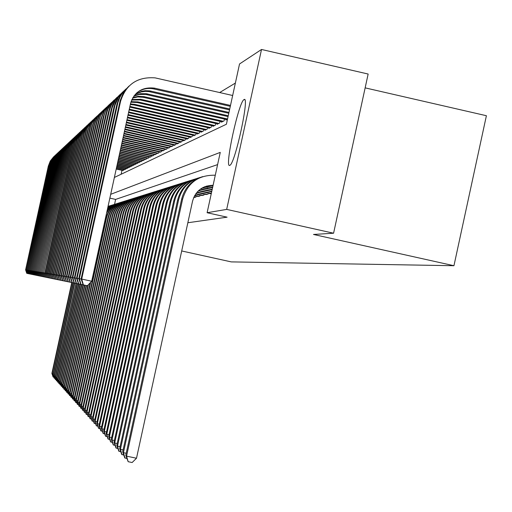 <?xml version="1.0" encoding="UTF-8"?>
<svg xmlns="http://www.w3.org/2000/svg" width="512" height="512" viewBox="0 0 512 512"><rect width="100%" height="100%" fill="white"/><g stroke="black" fill="none" stroke-linecap="round" stroke-linejoin="round"><path stroke-width="0.77" d="M229.722 165.395C224.186 168.486 238.867 101.094 244.051 99.603L244.051 99.603C249.933 94.848 235.296 163.078 229.958 165.267L229.722 165.395M365.146 87.866L486.4 115.718L453.946 265.722L231.258 261.894L181.696 250.963M235.366 83.072L219.674 92.538M114.374 177.453L226.4 124.243L239.533 63.968L261.517 49.472L226.682 209.395L207.117 212.723L220.262 152.384L110.688 194.317M226.682 209.395L333.587 233.216L368.147 74.035L261.517 49.472M209.882 193.382L209.811 193.715L211.334 193.344M205.658 194.406L208.102 194.125L208.346 193.037M201.562 195.405L203.936 195.13L204.166 194.074M197.6 196.365L199.898 196.102L200.115 195.078M193.696 197.594L195.981 197.043L196.198 196.051M121.978 170.336L121.126 174.246M122.669 170.49L123.712 170.17L123.872 169.446M124.493 169.587L125.562 169.261L125.722 168.525M126.362 168.666L127.45 168.333L127.61 167.584M128.262 167.725L129.376 167.386L129.542 166.618M130.208 166.771L131.347 166.419L131.514 165.638M132.198 165.786L133.357 165.434L133.53 164.627M134.227 164.787L135.411 164.422L135.59 163.603M136.301 163.763L137.517 163.392L137.696 162.554M138.426 162.714L139.667 162.336L139.853 161.478M140.595 161.645L141.862 161.254L142.054 160.378M142.816 160.544L144.115 160.147L144.307 159.251M145.088 159.424L146.413 159.021L146.618 158.099M147.411 158.278L148.774 157.862L148.979 156.922M149.792 157.101L151.187 156.678L151.398 155.712M152.23 155.898L153.658 155.462L153.875 154.477M154.726 154.669L156.186 154.221L156.41 153.203M157.286 153.402L158.784 152.947L159.008 151.904M159.91 152.109L161.44 151.635L161.677 150.573M162.598 150.778L164.173 150.298L164.41 149.21M165.35 149.421L166.97 148.922L167.213 147.802M168.179 148.019L169.837 147.514L170.086 146.362M171.085 146.586L172.787 146.067L173.043 144.89M174.061 145.114L173.984 145.478L175.808 144.582L176.077 143.366M177.126 143.603L177.043 143.974L178.918 143.053L179.187 141.811M180.269 142.054L180.186 142.432L182.112 141.485L182.387 140.205M183.501 140.454L183.411 140.845L185.395 139.878L185.683 138.56M186.822 138.816L186.733 139.219L188.768 138.221L189.062 136.864M190.234 137.126L190.144 137.542L192.237 136.512L192.544 135.117M193.747 135.392L193.658 135.814L195.814 134.758L196.128 133.318M197.37 133.6L197.274 134.042L199.494 132.954L199.814 131.469M201.094 131.763L200.992 132.211L203.283 131.091L203.616 129.568M204.928 129.862L204.826 130.33L207.187 129.171L207.526 127.603M208.883 127.91L208.781 128.39L211.213 127.194L211.565 125.574M212.966 125.888L212.858 126.387L215.36 125.158L215.725 123.482M217.171 123.808L217.062 124.32L219.648 123.053L220.026 121.325M221.517 121.664L221.395 122.189L224.07 120.877L224.461 119.098M225.997 119.443L225.882 119.994L227.494 119.194M187.846 222.746L227.098 217.171L207.117 212.723M217.6 164.608L115.622 199.411L114.554 204.307M333.587 233.216L313.491 234.458L453.946 265.722M115.622 199.411L109.856 198.131M53.843 377.152L53.062 376.883L51.898 373.382L71.757 282.554M51.898 373.382L52.166 373.683L72.09 282.598M53.178 377.011L52.166 373.683L53.146 373.894M122.938 170.547L116.218 169.043M123.392 170.323L116.282 168.736M26.752 273.312L29.178 273.837L26.752 273.312L25.6 269.875L48.326 166.106L50.285 161.03L53.677 156.787M25.6 269.875L48.781 165.069L50.694 160.538L54.381 156.147M26.835 273.325L25.805 269.914L26.432 270.048M54.97 378.406L54.176 378.138L52.992 374.598L73.062 282.81M52.992 374.598L53.267 374.906L73.389 282.88M54.285 378.259L53.267 374.906L54.266 375.117M56.115 379.693L55.302 379.411L54.112 375.834L74.394 283.072M54.112 375.834L54.394 376.154L74.733 283.149M55.418 379.546L54.394 376.154L55.411 376.371M57.293 381.005L56.461 380.717L55.251 377.101L75.962 283.411L72.09 282.573L75.75 283.366M55.251 377.101L55.539 377.421L76.096 283.418M56.576 380.851L55.539 377.421L56.582 377.645M58.49 382.342L57.638 382.054L56.416 378.394L77.139 283.642M56.416 378.394L56.717 378.726L77.485 283.718M57.76 382.189L56.717 378.726L57.779 378.95M124.768 169.651L116.486 167.795M125.235 169.421L116.557 167.482M27.584 273.478L30.042 274.016L27.584 273.478L26.419 270.016L49.382 165.152L51.366 160.032L54.79 155.744M26.419 270.016L49.85 164.102L51.782 159.52L55.514 155.085M27.674 273.498L26.63 270.048L27.277 270.189M126.643 168.73L116.768 166.522M127.117 168.499L116.838 166.202M28.442 273.658L30.918 274.195L28.442 273.658L27.264 270.15L50.464 164.186L52.467 159.008L55.93 154.675M27.264 270.15L50.938 163.123L53.344 157.773L56.672 154.003M28.525 273.67L27.475 270.182L28.134 270.33M128.55 167.795L117.05 165.222M129.037 167.552L117.12 164.89M29.312 273.83L31.814 274.381L29.312 273.83L28.122 270.291L51.571 163.194L53.594 157.958L57.094 153.581M28.122 270.291L52.051 162.118L54.483 156.71L57.85 152.896M29.395 273.85L28.339 270.323L29.011 270.47M130.502 166.835L117.344 163.891M130.995 166.592L117.414 163.552M30.202 274.016L32.736 274.566L30.202 274.016L28.998 270.432L52.698 162.182L54.746 156.89L58.285 152.461M28.998 270.432L53.19 161.094L55.648 155.622L59.053 151.763M30.291 274.035L29.216 270.47L29.901 270.618M59.712 383.712L58.848 383.418L57.613 379.718L78.554 283.923M57.613 379.718L57.914 380.051L78.912 284M58.97 383.552L57.914 380.051L59.002 380.288M132.493 165.856L117.638 162.528M132.998 165.606L117.715 162.182M31.11 274.202L33.67 274.758L31.11 274.202L29.888 270.579L53.85 161.152L55.917 155.802L59.501 151.322M29.888 270.579L54.349 160.045L56.378 155.245L60.288 150.611M31.2 274.221L30.118 270.618L30.816 270.771M60.966 385.114L60.083 384.806L58.829 381.069L80 284.237M58.829 381.069L59.136 381.408L80.371 284.288M60.205 384.947L59.136 381.408L60.25 381.651M134.534 164.851L117.946 161.139M135.053 164.602L118.022 160.787M32.038 274.387L34.63 274.957L32.038 274.387L30.803 270.733L55.027 160.096L57.12 154.682L60.742 150.157M30.803 270.733L55.539 158.97L57.587 154.118L61.549 149.427M32.134 274.406L31.04 270.765L31.757 270.925M62.246 386.541L61.344 386.234L60.077 382.451L81.485 284.531M60.077 382.451L60.39 382.797L81.856 284.614M108.717 206.144L109.626 205.869M61.472 386.374L60.39 382.797L61.53 383.04M136.614 163.834L118.253 159.718M137.146 163.571L118.33 159.36M32.986 274.586L35.61 275.155L32.986 274.586L31.738 270.88L56.237 159.014L58.349 153.542L62.01 148.966M31.738 270.88L56.749 157.875L59.302 152.211L62.835 148.218M33.082 274.605L31.981 270.925L32.71 271.085M63.558 388.006L62.63 387.686L61.35 383.859L83.002 284.826M61.35 383.859L61.67 384.218L83.379 284.915M108.006 206.605L111.469 205.293M108.026 206.522L110.541 205.568M62.758 387.834L61.67 384.218L62.835 384.467M138.746 162.784L118.573 158.266M139.283 162.522L118.65 157.894M33.958 274.784L36.608 275.36L33.958 274.784L32.698 271.04L57.466 157.914L59.603 152.378L63.309 147.75M32.698 271.04L57.99 156.755L60.576 151.021L64.154 146.982M34.054 274.803L32.941 271.078L33.69 271.245M64.896 389.498L63.949 389.178L62.65 385.306L84.544 285.165M62.65 385.306L62.982 385.67L84.934 285.248L80.781 284.346L84.954 285.222M107.891 207.136L113.357 204.698M107.923 206.97L112.403 204.986M64.083 389.325L62.982 385.67L64.173 385.926M140.922 161.715L118.893 156.781M141.478 161.446L118.976 156.403M34.95 274.982L37.638 275.571L34.95 274.982L33.677 271.2L58.726 156.781L60.89 151.181L64.64 146.502M33.677 271.2L59.258 155.61L61.389 150.579L65.498 145.722M35.053 275.008L33.92 271.238L34.688 271.405M66.266 391.027L65.299 390.701L63.987 386.784L86.131 285.478M63.987 386.784L64.32 387.155L86.528 285.568M107.68 208.083L115.283 204.096M107.744 207.795L114.304 204.384M65.434 390.854L64.32 387.155L65.542 387.418M143.149 160.621L119.226 155.258M143.718 160.346L119.315 154.874M35.968 275.194L38.682 275.782L35.968 275.194L34.675 271.36L60.013 155.629L62.202 149.965L65.997 145.229M34.675 271.36L60.557 154.438L63.213 148.563L66.88 144.429M36.07 275.213L34.931 271.405L35.712 271.578M67.667 392.595L66.675 392.256L65.35 388.294L87.878 285.222M65.35 388.294L65.696 388.678L88.435 284.64M107.328 209.722L111.827 205.856L117.254 203.475M107.437 209.222L111.488 205.914L116.256 203.77M66.816 392.416L65.696 388.678L66.938 388.941M145.434 159.501L119.571 153.702M146.01 159.219L119.654 153.306M37.005 275.405L39.757 276.006L37.005 275.405L35.699 271.533L61.331 154.445L63.546 148.71L67.386 143.923M35.699 271.533L61.888 153.235L64.077 148.077L68.288 143.104M37.114 275.424L35.962 271.571L36.762 271.75M69.107 394.202L68.09 393.85L66.746 389.843L90.125 282.88M66.746 389.843L67.098 390.234L90.694 282.285M106.618 212.96L108.557 209.965L111.898 206.586L114.867 204.608L119.27 202.842M106.861 211.853L108.723 209.325L111.763 206.458L114.394 204.749L118.253 203.142M68.23 394.016L67.098 390.234L68.371 390.509M147.763 158.355L119.917 152.109M148.358 158.067L120.006 151.706M38.074 275.622L40.858 276.23L38.074 275.622L36.749 271.699L62.682 153.235L64.922 147.437L68.813 142.586M36.749 271.699L63.251 152.006L65.466 146.784L69.734 141.747M38.182 275.642L37.011 271.744L37.837 271.923M70.573 395.84L69.536 395.488L68.173 391.424L106.112 217.83C108.083 210.157 112.813 205.043 120.294 202.502M68.173 391.424L68.538 391.827L106.592 217.715C108.646 209.798 113.562 204.627 121.344 202.189M69.683 395.648L68.538 391.827L69.843 392.109M72.083 397.523L71.021 397.158L69.638 393.05L108.032 217.363C110.029 209.587 114.816 204.416 122.387 201.843M69.638 393.05L70.01 393.459L108.518 217.242C110.598 209.229 115.578 203.987 123.456 201.523M71.168 397.325L70.01 393.459L71.347 393.747M73.626 399.245L72.538 398.874L71.136 394.707L109.997 216.877C112.019 209.011 116.864 203.776 124.531 201.171M71.136 394.707L71.514 395.13L110.496 216.755C112.608 208.634 117.651 203.334 125.632 200.845M72.691 399.046L71.514 395.13L72.89 395.424M75.206 401.011L74.093 400.627L72.672 396.416L112.013 216.378C114.061 208.416 118.963 203.117 126.726 200.48M72.672 396.416L73.062 396.845L112.525 216.256C114.662 208.032 119.77 202.662 127.853 200.147M74.246 400.806L73.062 396.845L74.47 397.146M76.832 402.822L75.686 402.426L74.246 398.157L114.08 215.872C116.154 207.808 121.12 202.438 128.979 199.776M74.246 398.157L74.65 398.605L114.605 215.744C116.768 207.411 121.946 201.978 130.131 199.43M75.846 402.611L74.65 398.605L76.09 398.912M78.496 404.678L77.318 404.275L75.866 399.949L116.198 215.354C118.298 207.181 123.328 201.747 131.29 199.046M75.866 399.949L76.275 400.403L116.736 215.219C118.925 206.778 124.173 201.274 132.474 198.694M77.485 404.461L76.275 400.403L77.754 400.717M80.198 406.579L78.995 406.17L77.517 401.786L118.368 214.816C120.493 206.541 125.594 201.037 133.658 198.304M77.517 401.786L77.939 402.253L118.918 214.682C121.146 206.131 126.458 200.55 134.874 197.939M79.168 406.362L77.939 402.253L79.456 402.573M81.952 408.531L80.717 408.109L79.219 403.667L120.595 214.272C122.752 205.882 127.917 200.307 136.083 197.542M79.219 403.667L79.648 404.147L121.165 214.131C123.418 205.459 128.806 199.808 137.331 197.171M80.89 408.307L79.648 404.147L81.21 404.48M83.75 410.541L82.483 410.106L80.96 405.6L122.886 213.709C125.069 205.21 130.298 199.558 138.579 196.755M80.96 405.6L81.408 406.093L123.469 213.562C125.747 204.774 131.213 199.046 139.859 196.378M82.662 410.304L81.408 406.093L83.008 406.432M85.6 412.595L84.294 412.154L82.752 407.59L125.235 213.126C127.443 204.518 132.749 198.79 141.139 195.949M82.752 407.59L83.206 408.09L125.83 212.979C128.147 204.07 133.69 198.259 142.451 195.558M84.48 412.358L83.206 408.09L84.851 408.442M87.494 414.714L86.157 414.253L84.595 409.626L127.648 212.538C129.888 203.802 135.264 198.003 143.77 195.123M84.595 409.626L85.062 410.144L128.256 212.384C130.605 203.347 136.23 197.459 145.12 194.726M86.349 414.47L85.062 410.144L86.752 410.502M89.446 416.883L88.07 416.416L86.483 411.725L130.125 211.923C132.397 203.072 137.85 197.19 146.47 194.278M86.483 411.725L86.963 412.256L130.752 211.77C133.139 202.598 138.842 196.634 147.859 193.862M88.262 416.634L86.963 412.256L88.698 412.621M91.45 419.117L90.035 418.637L88.429 413.875L132.672 211.296C134.976 202.323 140.506 196.358 149.248 193.402M88.429 413.875L88.922 414.426L133.318 211.142C135.738 201.837 141.523 195.782 150.675 192.979M90.24 418.861L88.922 414.426L90.707 414.803M93.51 421.414L92.058 420.922L90.426 416.09L135.29 210.656C137.626 201.549 143.232 195.501 152.102 192.506M90.426 416.09L90.931 416.653L135.955 210.49C138.413 201.05 144.282 194.906 153.574 192.07M92.262 421.152L90.931 416.653L92.768 417.043M95.635 423.776L94.138 423.27L92.48 418.368L137.984 209.99C140.358 200.755 146.042 194.618 155.04 191.584M92.48 418.368L92.998 418.944L138.669 209.824C141.158 200.237 147.123 194.01 156.55 191.136M94.349 423.507L92.998 418.944L94.893 419.347M97.818 426.208L96.282 425.683L94.592 420.71L140.755 209.312C143.162 199.936 148.934 193.709 158.061 190.63M94.592 420.71L95.13 421.306L141.459 209.139C143.987 199.405 150.042 193.082 159.616 190.17M96.499 425.933L95.13 421.306L97.075 421.722M100.064 428.717L98.483 428.173L96.768 423.123L143.603 208.608C146.054 199.091 151.91 192.774 161.178 189.658M96.768 423.123L97.325 423.738L144.333 208.429C146.906 198.547 153.05 192.134 162.778 189.178M98.707 428.429L97.325 423.738L99.328 424.16M102.381 431.296L100.755 430.739L99.008 425.606L146.547 207.885C149.024 198.227 154.97 191.814 164.378 188.646M99.008 425.606L99.584 426.24L147.29 207.699C149.907 197.664 156.154 191.149 166.029 188.16M100.986 430.995L99.584 426.24L101.645 426.682M104.774 433.952L103.091 433.376L101.318 428.166L149.574 207.142C152.09 197.331 158.131 190.822 167.68 187.61M101.318 428.166L101.907 428.819L150.342 206.95C152.998 196.755 159.347 190.138 169.382 187.11M103.328 433.645L101.907 428.819L104.038 429.274M195.309 197.203L193.997 196.915M194.355 197.434L193.818 197.312M107.232 436.691L105.504 436.102L103.699 430.81L152.691 206.374C155.251 196.41 161.382 189.798 171.085 186.541M103.699 430.81L104.307 431.482L153.485 206.176C156.186 195.814 162.637 189.094 172.838 186.022M105.747 436.378L104.307 431.482L106.502 431.942M199.2 196.269L194.842 195.296M198.214 196.506L194.618 195.699M109.773 439.52L107.987 438.906L106.157 433.53L155.91 205.581C158.515 195.462 164.742 188.742 174.598 185.44M106.157 433.53L106.784 434.221L156.73 205.376C159.475 194.842 166.035 188.019 176.403 184.902M108.243 439.194L106.784 434.221L109.05 434.701M203.219 195.302L195.898 193.664M202.202 195.546L195.616 194.074M112.397 442.432L110.554 441.805L108.691 436.339L159.232 204.762C161.875 194.477 168.205 187.654 178.214 184.301M108.691 436.339L109.338 437.056L160.077 204.557C162.867 193.843 169.536 186.906 180.083 183.75M110.816 442.099L109.338 437.056L111.674 437.549M207.366 194.304L197.203 192.032M206.317 194.554L196.851 192.442M115.104 445.446L113.203 444.794L111.309 439.238L162.662 203.923C165.344 193.466 171.776 186.534 181.958 183.123M111.309 439.238L111.974 439.974L163.533 203.706C166.374 192.806 173.158 185.76 183.885 182.554M113.472 445.101L111.974 439.974L114.387 440.486M211.366 193.21L198.822 190.406M210.566 193.53L198.381 190.81M117.907 448.557L115.942 447.885L114.01 442.234L166.202 203.046C168.934 192.422 175.469 185.376 185.818 181.907M114.01 442.234L114.694 442.995L167.104 202.829C169.99 191.744 176.896 184.576 187.814 181.325M116.218 448.198L114.694 442.995L117.19 443.526M211.795 191.251L200.672 188.928M211.686 191.744L200.198 189.274M120.8 451.77L118.765 451.078L116.8 445.325L169.856 202.15C172.634 191.341 179.29 184.173 189.811 180.653M116.8 445.325L117.51 446.118L170.79 201.92C173.734 190.637 180.762 183.347 191.872 180.051M119.053 451.405L117.51 446.118L120.096 446.662M212.237 189.222L202.65 187.699M212.122 189.734L202.144 187.981M123.789 455.098L121.69 454.381L119.686 448.525L173.638 201.216C176.467 190.221 183.232 182.938 193.939 179.36M119.686 448.525L120.422 449.344L174.605 200.979C177.6 189.498 184.755 182.08 196.07 178.733M121.99 454.72L120.422 449.344L123.098 449.907M212.691 187.123L204.749 186.707M212.576 187.654L204.211 186.931M126.886 458.541L124.717 457.798L122.675 451.84L177.555 200.256C180.429 189.069 187.315 181.651 198.208 178.016M122.675 451.84L123.437 452.685L178.554 200.013C181.606 188.314 188.89 180.768 200.416 177.37M125.024 458.144L123.437 452.685L126.202 453.267M213.011 185.651L206.406 186.125M213.101 185.267C202.445 185.613 195.59 190.925 192.544 201.21L136.499 458.24L132.141 462.528L128.166 461.696L125.766 455.264L181.606 199.258C184.531 187.866 191.539 180.326 202.624 176.627M125.766 455.264L126.554 456.141L182.637 199.002C187.584 182.81 198.47 174.88 215.29 175.213M128.166 461.696L126.554 456.141L136.499 458.24M150.15 157.184L120.275 150.477M150.758 156.883L120.365 150.061M39.162 275.846L41.978 276.461L39.162 275.846L37.824 271.878L64.064 152L66.336 146.125L70.266 141.216M37.824 271.878L64.64 150.752L67.398 144.646L71.213 140.365M39.27 275.866L38.093 271.923L38.938 272.109M152.602 155.981L120.64 148.806M153.222 155.674L120.73 148.384M40.282 276.07L43.13 276.691L40.282 276.07L38.918 272.058L65.478 150.726L67.776 144.787L71.757 139.814M38.918 272.058L66.067 149.459L68.864 143.283L72.73 138.938M40.39 276.096L39.2 272.102L40.064 272.294M155.104 154.752L121.011 147.091M155.744 154.438L121.107 146.662M41.421 276.307L44.314 276.934L41.421 276.307L40.045 272.243L66.931 149.427L69.254 143.411L73.286 138.381M40.045 272.243L67.533 148.141L70.362 141.882L74.285 137.485M41.536 276.333L40.333 272.288L41.216 272.48M157.67 153.491L121.395 145.338M158.323 153.171L121.491 144.896M42.592 276.544L45.523 277.184L42.592 276.544L41.203 272.429L68.416 148.096L70.771 142.003L74.854 136.909M41.203 272.429L69.03 146.79L71.366 141.286L75.872 135.994M42.714 276.57L41.491 272.48L42.4 272.678M160.307 152.198L121.792 143.539M160.973 151.872L121.888 143.085M43.795 276.794L46.758 277.434L43.795 276.794L42.381 272.627L69.939 146.733L72.326 140.557L76.461 135.405M42.381 272.627L70.566 145.402L72.934 139.827L77.504 134.464M43.917 276.819L42.682 272.672L43.616 272.877M163.002 150.874L122.195 141.696M163.686 150.534L122.298 141.229M45.03 277.043L48.032 277.696L45.03 277.043L43.597 272.826L71.501 145.331L73.92 139.078L78.106 133.856M43.597 272.826L72.141 143.981L75.091 137.459L79.181 132.89M45.152 277.069L43.904 272.87L44.858 273.082M165.773 149.51L122.605 139.802M166.47 149.165L122.714 139.322M46.291 277.299L49.338 277.965L46.291 277.299L44.838 273.024L73.101 143.898L75.552 137.562L79.795 132.275M44.838 273.024L45.158 273.075L73.754 142.522L76.192 136.794L80.896 131.283M46.419 277.325L45.158 273.075L46.138 273.293M168.608 148.115L123.027 137.862M169.331 147.763L123.136 137.37M47.59 277.568L50.675 278.24L47.59 277.568L46.118 273.235L74.746 142.426L77.229 136.006L81.53 130.643M46.118 273.235L46.445 273.286L75.418 141.024L78.451 134.323L82.662 129.626M47.718 277.594L46.445 273.286L47.45 273.51M171.52 146.688L123.469 135.872M172.262 146.323L123.578 135.36M48.922 277.837L52.045 278.515L48.922 277.837L47.43 273.446L76.435 140.909L78.95 134.406L83.309 128.979M47.43 273.446L47.763 273.504L77.114 139.488L80.198 132.691L84.474 127.93M49.056 277.862L47.763 273.504L48.794 273.728M174.515 145.216L123.91 133.824M175.277 144.845L124.026 133.299M50.285 278.118L53.459 278.81L50.285 278.118L48.774 273.67L78.17 139.36L80.717 132.768L85.139 127.264M48.774 273.67L49.114 273.728L78.867 137.907L81.997 131.014L86.33 126.189M50.426 278.144L49.114 273.728L50.176 273.958M177.587 143.712L124.371 131.718M178.368 143.328L124.486 131.187M51.693 278.406L54.906 279.104L51.693 278.406L50.157 273.894L79.949 137.766L82.528 131.078L87.014 125.498M50.157 273.894L50.509 273.952L80.659 136.288L83.245 130.221L88.237 124.397M51.834 278.432L50.509 273.952L51.597 274.189M180.742 142.157L124.845 129.562M181.542 141.766L124.966 129.011M53.133 278.701L56.397 279.405L53.133 278.701L51.578 274.125L81.773 136.128L84.397 129.344L88.941 123.693M51.578 274.125L51.936 274.189L82.502 134.618L85.734 127.52L90.202 122.56M53.28 278.726L51.936 274.189L53.056 274.432M183.987 140.563L125.331 127.341M184.813 140.16L125.453 126.771M54.618 279.002L57.926 279.718L54.618 279.002L53.037 274.368L83.654 134.438L86.31 127.565L90.925 121.83M53.037 274.368L53.408 274.426L84.403 132.909L87.066 126.662L92.218 120.666M54.765 279.034L53.408 274.426L54.56 274.682M187.322 138.925L125.83 125.056M188.173 138.509L125.958 124.474M56.141 279.315L59.501 280.045L56.141 279.315L54.534 274.611L85.587 132.71L88.282 125.734L92.96 119.917M54.534 274.611L54.918 274.675L86.349 131.149L87.482 127.878L89.683 123.834L94.298 118.72M56.294 279.347L54.918 274.675L56.102 274.931M190.752 137.242L126.342 122.707M191.622 136.813L126.477 122.106M57.709 279.635L61.12 280.371L57.709 279.635L56.083 274.867L87.571 130.925L90.31 123.853L95.059 117.952M56.083 274.867L56.474 274.931L88.358 129.338L91.11 122.893L93.901 119.142L96.429 116.717M57.869 279.667L56.474 274.931L57.696 275.194M194.278 135.507L126.874 120.288M195.181 135.066L127.008 119.674M59.322 279.962L62.784 280.717L59.322 279.962L57.67 275.123L89.619 129.094L92.397 121.914L97.216 115.923M57.67 275.123L58.074 275.194L90.419 127.469L92.083 123.014L93.862 119.923L98.63 114.656M59.488 279.994L58.074 275.194L59.328 275.462M197.914 133.728L127.418 117.798M198.842 133.274L127.552 117.165M60.986 280.301L64.499 281.069L60.986 280.301L59.302 275.392L91.725 127.206L94.547 119.917L99.437 113.843M59.302 275.392L59.725 275.462L92.55 125.549L95.392 118.899L98.278 115.034L100.896 112.538M61.152 280.339L59.725 275.462L61.018 275.744M201.658 131.885L127.974 115.232M202.611 131.418L128.122 114.579M62.694 280.653L66.266 281.427L62.694 280.653L60.992 275.667L93.894 125.261L96.755 117.862L101.728 111.693M60.992 275.667L61.421 275.738L94.739 123.571L97.632 116.813L99.763 113.818L103.226 110.349M62.874 280.685L61.421 275.738L62.752 276.032M205.51 129.997L128.557 112.589M206.496 129.51L128.704 111.917M64.461 281.011L68.09 281.798L64.461 281.011L62.726 275.955L96.128 123.258L99.04 115.744L104.083 109.478M62.726 275.955L63.168 276.026L96.992 121.536L99.936 114.662L102.925 110.675L105.632 108.096M64.64 281.05L63.168 276.026L64.544 276.326M209.485 128.045L129.152 109.862M210.496 127.546L129.299 109.165M66.278 281.382L69.965 282.182L66.278 281.382L64.518 276.243L98.432 121.197L101.389 113.562L106.515 107.2M64.518 276.243L64.973 276.32L99.322 119.43L100.57 115.834L103.002 111.379L108.115 105.773M66.464 281.421L64.973 276.32L66.394 276.627M213.581 126.029L129.754 107.104M214.624 125.517L129.894 106.445M68.154 281.766L71.904 282.579L68.154 281.766L66.362 276.544L100.806 119.066L103.814 111.309L109.024 104.845M66.362 276.544L66.835 276.621L101.722 117.267L104.768 110.157L107.866 106.035L110.669 103.373M68.346 281.805L66.835 276.621L68.294 276.941M217.811 123.955L134.099 104.986L130.317 104.538M218.886 123.424L134.842 104.378L130.445 103.93M70.093 282.163L73.901 282.989L70.093 282.163L68.269 276.858L103.258 116.87L106.31 108.986L111.61 102.419M68.269 276.858L68.755 276.941L104.198 115.027L105.491 111.302L108.013 106.694L113.312 100.896M70.291 282.202L68.755 276.941L70.266 277.267M222.17 121.811L137.126 102.528L130.88 102.189M223.283 121.267L137.894 101.901L131.053 101.638M72.09 282.573L70.234 277.178L105.792 114.598L106.816 111.046L108.896 106.586L111.718 102.566L114.278 99.91M70.234 277.178L70.739 277.261L106.752 112.717L108.07 108.922L110.643 104.237L116.038 98.342M72.294 282.611L70.739 277.261L72.294 277.606M226.675 119.597L139.942 99.923L131.648 100.045M227.546 118.97L140.742 99.277L131.872 99.539M74.157 282.989L78.093 283.846L74.157 282.989L72.269 277.51L108.403 112.256L109.901 107.475L111.565 104.109L113.651 100.992L117.037 97.318M72.269 277.51L72.787 277.6L109.395 110.33L111.309 105.229L113.357 101.696L118.861 95.699M74.368 283.034L72.787 277.6L74.4 277.952M228.07 116.57L143.168 97.299L137.837 96.941L132.614 98.067M228.243 115.757L143.994 96.627L138.362 96.288L132.89 97.594M76.288 283.43L80.294 284.301L76.288 283.43L74.368 277.856L111.11 109.837L112.627 104.973L114.317 101.549L116.442 98.374L119.891 94.643M74.368 277.856L74.899 277.946L112.128 107.866L115.411 100.237L117.837 96.858L121.773 92.966M76.506 283.469L74.899 277.946L76.57 278.31M228.787 113.274L145.581 94.413L139.072 94.47L133.773 96.23M228.973 112.435L146.394 93.715L140.55 93.67L134.086 95.795M78.496 283.878L82.573 284.768L78.496 283.878L76.538 278.214L113.901 107.328L115.45 102.381L117.171 98.899L119.334 95.674L122.842 91.878M76.538 278.214L77.088 278.304L114.95 105.312L118.304 97.542L121.702 93.043L124.787 90.144M78.72 283.923L77.088 278.304L78.816 278.682M229.53 109.869L148.864 91.584L145.555 91.354L141.171 91.917L135.11 94.534M229.722 108.992L149.702 90.854L145.114 90.701L141.715 91.277L135.475 94.131M80.781 284.346L78.784 278.579L116.794 104.736L118.368 99.706L120.115 96.16L122.317 92.877L125.888 89.011M78.784 278.579L79.354 278.675L117.875 102.675L119.898 97.28L122.074 93.549L127.91 87.219M81.011 284.39L79.354 278.675L81.146 279.066M83.142 284.826L87.373 285.747L83.142 284.826L81.107 278.957L81.702 279.059L120.55 101.37C125.907 84.403 137.44 76.57 155.142 77.882L232.659 95.501M230.298 106.336L153.523 88.87C147.277 87.706 141.645 89.069 136.646 92.973M230.496 105.434L154.438 88.128C142.259 86.778 134.285 91.949 130.515 103.629L91.693 281.235L87.373 285.747M81.107 278.957L120.102 100.749L123.174 93.318L126.253 88.934L129.05 86.048M83.379 284.877L81.702 279.059L91.693 281.235M58.726 156.781L59.046 156.499M60.013 155.629L60.339 155.334M61.331 154.445L61.664 154.144M62.682 153.235L63.027 152.928M106.112 217.83L106.592 217.715M108.032 217.363L108.518 217.242M109.997 216.877L110.496 216.755M112.013 216.378L112.525 216.256M114.08 215.872L114.605 215.744M116.198 215.354L116.736 215.219M118.368 214.816L118.918 214.682M120.595 214.272L121.165 214.131M122.886 213.709L123.469 213.562M125.235 213.126L125.83 212.979M127.648 212.538L128.256 212.384M130.125 211.923L130.752 211.77M132.672 211.296L133.318 211.142M135.29 210.656L135.955 210.49M137.984 209.99L138.669 209.824M140.755 209.312L141.459 209.139M143.603 208.608L144.333 208.429M146.547 207.885L147.29 207.699M149.574 207.142L150.342 206.95M152.691 206.374L153.485 206.176M155.91 205.581L156.73 205.376M159.232 204.762L160.077 204.557M162.662 203.923L163.533 203.706M166.202 203.046L167.104 202.829M202.054 189.594L203.123 189.312M169.856 202.15L170.79 201.92M206.381 188.448L207.482 188.16M173.638 201.216L174.605 200.979M210.854 187.27L211.994 186.97M177.555 200.256L178.554 200.013M181.606 199.258L182.637 199.002M64.064 152L64.416 151.686M65.478 150.726L65.837 150.406M66.931 149.427L67.296 149.101M68.416 148.096L68.794 147.757M69.939 146.733L70.323 146.387M71.501 145.331L71.898 144.979M73.101 143.898L73.51 143.533M74.746 142.426L75.162 142.048M76.435 140.909L76.864 140.525M78.17 139.36L78.605 138.963M79.949 137.766L80.397 137.357M81.773 136.128L82.24 135.706M83.654 134.438L84.134 134.01M85.587 132.71L86.08 132.269M87.571 130.925L88.077 130.477M89.619 129.094L90.138 128.627M91.725 127.206L92.262 126.726M93.894 125.261L94.445 124.768M96.128 123.258L96.698 122.752M98.432 121.197L99.021 120.666M131.168 107.366L131.891 106.778M100.806 119.066L101.414 118.522M134.099 104.986L134.842 104.378M103.258 116.87L103.885 116.307M137.126 102.528L137.894 101.901M105.792 114.598L106.438 114.022M140.25 99.994L141.05 99.341M108.403 112.256L109.075 111.661M143.482 97.37L144.307 96.698M111.11 109.837L111.795 109.216M146.822 94.656L147.674 93.965M113.901 107.328L114.618 106.688M150.278 91.846L151.155 91.13M116.794 104.736L117.53 104.077M153.85 88.941L154.765 88.205M119.782 102.054L120.55 101.37M244.051 99.603L244.742 99.757M130.874 107.302L131.597 106.714M133.798 104.922L134.547 104.314M136.826 102.464L137.594 101.837M139.942 99.923L140.742 99.277M143.168 97.299L143.994 96.627M146.502 94.586L147.354 93.894M149.952 91.776L150.835 91.059M153.523 88.87L154.438 88.128"/></g></svg>
